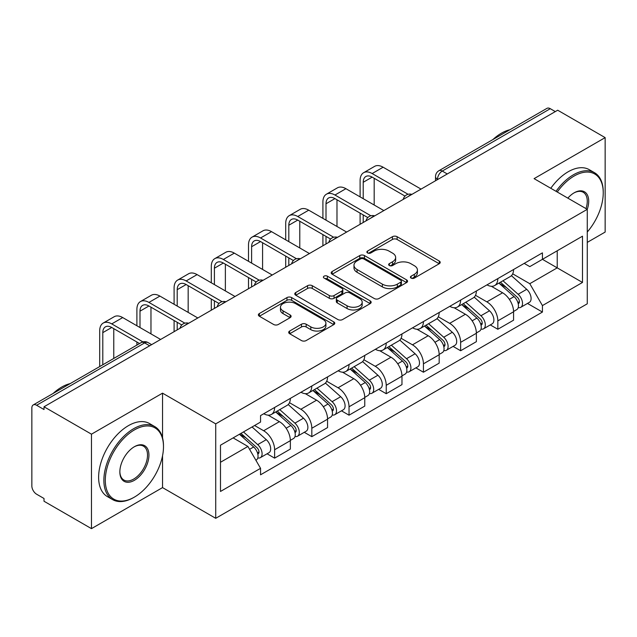 <?xml version="1.0" encoding="UTF-8"?>
<svg xmlns="http://www.w3.org/2000/svg" width="637" height="637" viewBox="0 0 637 637"><rect width="100%" height="100%" fill="white"/><g stroke="black" fill="none" stroke-linecap="round" stroke-linejoin="round"><path stroke-width="0.96" d="M411.096 278.09A2.317 1.338 0 0 0 414.376 278.09L439.243 263.734A3.312 1.911 0 0 0 440.215 262.38A3.312 1.911 0 0 0 439.243 261.027L397.114 236.701A3.312 1.911 0 0 0 392.432 236.701L367.557 251.058A2.317 1.338 0 0 0 366.88 252.005A2.317 1.338 0 0 0 367.557 252.953A2.317 1.338 0 0 0 370.838 252.953L374.054 251.097A10.59 6.115 0 0 1 389.032 251.097L392.543 253.12A10.59 6.115 0 0 1 395.649 257.444A10.59 6.115 0 0 1 392.543 261.767L389.326 263.63A2.317 1.338 0 0 0 388.65 264.578A2.317 1.338 0 0 0 389.326 265.518A2.317 1.338 0 0 0 392.607 265.518L395.824 263.662A10.59 6.115 0 0 1 410.801 263.662L414.313 265.693A10.59 6.115 0 0 1 417.418 270.016A10.59 6.115 0 0 1 414.313 274.34L411.096 276.195A2.317 1.338 0 0 0 410.419 277.143A2.317 1.338 0 0 0 411.096 278.09L411.096 276.195M289.668 331.033A3.312 1.911 0 0 0 288.696 332.387A3.312 1.911 0 0 0 289.668 333.732L301.484 340.564A3.312 1.911 0 0 0 306.166 340.564L333.788 324.615A3.312 1.911 0 0 0 334.759 323.262A3.312 1.911 0 0 0 333.788 321.908L291.658 297.583A3.312 1.911 0 0 0 286.976 297.583L259.355 313.531A3.312 1.911 0 0 0 258.383 314.885A3.312 1.911 0 0 0 259.355 316.231L273.631 324.48A3.312 1.911 0 0 0 278.313 324.48L290.138 317.656A3.312 1.911 0 0 0 291.101 316.302A3.312 1.911 0 0 0 290.138 314.949L283.051 310.864A8.854 5.112 0 0 1 280.463 307.249A8.854 5.112 0 0 1 285.925 302.527A8.854 5.112 0 0 1 295.576 303.634L323.317 319.647A8.854 5.112 0 0 1 325.913 323.262A8.854 5.112 0 0 1 320.443 327.983A8.854 5.112 0 0 1 310.792 326.877L306.166 324.209A3.312 1.911 0 0 0 301.484 324.209L289.668 331.033L289.668 333.732M215.72 423.86L162.539 393.156L91.473 434.179L44.009 406.78L557.693 110.217L605.15 137.616L534.085 178.639L587.266 209.342L215.72 423.86L215.72 518.311L587.266 303.801L587.266 209.342A20.575 11.88 -60 0 0 574.144 192.82L574.144 192.82A20.575 11.88 -60 0 1 574.144 192.82A20.575 11.88 -60 0 0 567.838 198.131M374.285 298.53A3.312 1.911 0 0 0 378.967 298.53L406.589 282.581A3.312 1.911 0 0 0 407.561 281.236A3.312 1.911 0 0 0 406.589 279.882L364.452 255.556A3.312 1.911 0 0 0 359.778 255.556L332.156 271.497A3.312 1.911 0 0 0 331.184 272.851A3.312 1.911 0 0 0 332.156 274.205L374.285 298.53M325.005 278.592A2.317 1.338 0 0 1 327.354 278.918L327.354 276.163L370.193 300.895A3.312 1.911 0 0 1 371.164 302.249A3.312 1.911 0 0 1 370.193 303.602L342.571 319.543A3.312 1.911 0 0 1 337.889 319.543L295.751 295.218L295.751 292.518A3.312 1.911 0 0 0 294.78 293.864A3.312 1.911 0 0 0 295.751 295.218M295.751 292.518L307.575 285.695A3.312 1.911 0 0 1 312.257 285.695L329.345 295.56A3.312 1.911 0 0 0 334.027 295.56L341.87 291.029A3.312 1.911 0 0 0 342.833 289.676A3.312 1.911 0 0 0 341.87 288.33L324.074 278.058A2.317 1.338 0 0 1 323.397 277.111A2.317 1.338 0 0 1 324.83 275.877A2.317 1.338 0 0 1 327.354 276.163M91.473 434.179L91.473 528.638L44.009 501.239L44.009 498.484L36.62 494.216A6.744 3.894 -120 0 1 31.85 485.951L31.85 408.022A6.744 3.894 -120 0 1 33.243 404.933L141.279 342.563A6.744 3.894 60 0 1 144.647 342.897L36.62 405.267A6.744 3.894 -120 0 0 33.243 404.933M587.266 242.394L605.15 232.067L605.15 137.616M91.473 528.638L162.539 487.608L215.72 518.311M44.009 406.78L44.009 409.535L36.62 405.267M447.278 173.965L442.269 171.066A6.744 3.894 60 0 0 438.901 170.732L546.928 108.362A6.744 3.894 60 0 1 550.296 108.696L442.269 171.066A6.744 3.894 120 0 0 437.5 179.331L437.5 179.602M555.305 111.586L550.296 108.696M497.831 278.6A15.511 8.958 60 0 1 494.623 285.567L510.364 276.482A15.511 8.958 -120 0 0 513.573 269.515M475.497 295.305L486.867 301.866A15.511 8.958 60 0 1 497.831 320.873L513.573 311.78A15.511 8.958 -120 0 0 502.601 292.781L491.342 286.276M513.573 311.78L513.573 320.18L497.831 329.265L490.291 324.91M494.623 285.567A15.511 8.958 60 0 1 486.987 284.866M497.831 320.873L497.831 329.265M460.631 300.083A15.511 8.958 60 0 1 457.422 307.042L473.156 297.957A15.511 8.958 -120 0 0 476.372 290.99M453.082 346.393L460.631 350.748L476.372 341.663L476.372 333.262A15.511 8.958 -120 0 0 465.4 314.264L454.133 307.759M457.422 307.042A15.511 8.958 60 0 1 449.786 306.341M438.296 316.788L449.666 323.349A15.511 8.958 60 0 1 460.631 342.348L460.631 350.748M423.43 321.558A15.511 8.958 60 0 1 420.221 328.525L435.955 319.432A15.511 8.958 -120 0 0 439.172 312.472M415.881 367.868L423.43 372.223L439.172 363.138L439.172 354.737A15.511 8.958 -120 0 0 428.199 335.739L416.932 329.233M420.221 328.525A15.511 8.958 60 0 1 412.577 327.824M401.095 338.263L412.457 344.824A15.511 8.958 60 0 1 423.43 363.831L423.43 372.223M386.229 343.04A15.511 8.958 60 0 1 383.012 350L398.754 340.914A15.511 8.958 -120 0 0 401.963 333.947M378.681 389.35L386.229 393.706L401.971 384.621L401.971 376.22A15.511 8.958 -120 0 0 390.999 357.222L379.732 350.716M383.012 350A15.511 8.958 60 0 1 375.376 349.299M363.886 359.746L375.257 366.307A15.511 8.958 60 0 1 386.229 385.305L386.229 393.706M349.028 364.515A15.511 8.958 60 0 1 345.811 371.482L361.553 362.389A15.511 8.958 -120 0 0 364.762 355.43M341.48 410.825L349.028 415.181L364.762 406.095L364.762 397.695A15.511 8.958 -120 0 0 353.798 378.697L342.531 372.191M345.811 371.482A15.511 8.958 60 0 1 338.175 370.782M326.685 381.221L338.056 387.782A15.511 8.958 60 0 1 349.028 406.788L349.028 415.181M311.819 385.998A15.511 8.958 60 0 1 308.611 392.957L324.352 383.872A15.511 8.958 -120 0 0 327.561 376.905M304.279 432.308L311.819 436.663L327.561 427.578L327.561 419.178A15.511 8.958 -120 0 0 316.589 400.179L305.33 393.674M308.611 392.957A15.511 8.958 60 0 1 300.975 392.257M289.485 402.703L300.855 409.265A15.511 8.958 60 0 1 311.819 428.263L311.819 436.663M274.619 407.473A15.511 8.958 60 0 1 271.41 414.44L287.144 405.347A15.511 8.958 -120 0 0 290.361 398.388M267.07 453.783L274.619 458.138L290.361 449.053L290.361 440.653A15.511 8.958 -120 0 0 279.388 421.654L268.121 415.149M271.41 414.44A15.511 8.958 60 0 1 263.774 413.739M254.585 425.508L263.646 430.739A15.511 8.958 60 0 1 274.619 449.746L274.619 458.138M524.187 263.384L529.793 266.624L582.497 236.192L557.216 250.787L557.216 267.858L529.793 283.696L512.697 273.83M220.49 462.271L247.912 446.441L260.549 468.33L220.49 491.461L220.49 445.199L260.549 422.068L260.549 415.595L542.429 252.857L542.429 259.323L582.497 282.454L542.429 305.585L529.793 283.696M582.497 236.192L582.497 282.454M260.549 468.33L260.549 474.804L542.429 312.058L542.429 305.585M162.539 393.156L162.539 437.802M162.539 455.797L162.539 487.608M247.912 446.441L233.126 437.898M527.492 303.435L542.429 312.058M412.02 278.417L414.313 277.095A10.59 6.115 0 0 0 417.418 272.771L417.418 270.016M395.649 257.444L395.649 260.199A10.59 6.115 0 0 1 392.543 264.522L390.25 265.852M439.204 263.758L397.114 239.456A3.312 1.911 0 0 0 392.432 239.456L368.481 253.279M406.549 282.605L364.452 258.311A3.312 1.911 0 0 0 359.778 258.311L332.195 274.228M400.737 282.175A2.317 1.338 0 0 0 401.414 281.236A2.317 1.338 0 0 0 400.737 280.288L363.751 258.933A2.317 1.338 0 0 0 360.478 258.933L357.078 260.891A10.59 6.115 0 0 0 353.981 265.215A10.59 6.115 0 0 0 357.078 269.539L382.359 284.134A10.59 6.115 0 0 0 397.345 284.134L400.737 282.175L400.737 284.93A2.317 1.338 0 0 0 401.414 283.983L401.414 281.236M353.981 265.215L353.981 267.97A10.59 6.115 0 0 0 357.078 272.294L357.078 269.539M400.737 284.93L397.345 286.889A10.59 6.115 0 0 1 382.359 286.889L357.078 272.294M295.799 295.242L307.575 288.442L307.575 285.695M342.833 289.676L342.833 292.431A3.312 1.911 0 0 1 341.87 293.784L334.027 298.307A3.312 1.911 0 0 1 329.345 298.307L312.257 288.442A3.312 1.911 0 0 0 307.575 288.442M327.354 278.918L370.145 303.626M347.077 305.792A8.854 5.112 0 0 0 356.728 306.907A8.854 5.112 0 0 0 362.19 302.177A8.854 5.112 0 0 0 359.594 298.562L349.824 292.924A3.312 1.911 0 0 0 345.143 292.924L337.299 297.447A3.312 1.911 0 0 0 336.336 298.801A3.312 1.911 0 0 0 337.299 300.154L347.077 305.792L347.077 308.547A8.854 5.112 0 0 0 356.728 309.654A8.854 5.112 0 0 0 362.19 304.932L362.19 302.177M336.336 298.801L336.336 301.556A3.312 1.911 0 0 0 337.299 302.909L337.299 300.154M347.077 308.547L337.299 302.909M325.913 323.262L325.913 326.017A8.854 5.112 0 0 1 320.443 330.738A8.854 5.112 0 0 1 310.792 329.632L306.166 326.964A3.312 1.911 0 0 0 301.484 326.964L289.708 333.764M280.463 307.249L280.463 310.004A8.854 5.112 0 0 0 283.051 313.619L283.051 310.864M290.09 317.68L283.051 313.619M333.748 324.639L291.658 300.338A3.312 1.911 0 0 0 286.976 300.338L259.394 316.263M498.914 283.091L514.067 296.619A8.432 4.865 60 0 1 516.718 309.654L513.573 311.469M499.312 283.449L506.447 287.566M500.443 282.207L517.308 297.256A4.045 2.333 60 0 1 518.582 303.515A4.045 2.333 60 0 1 518.207 303.666M502.967 280.75L518.128 294.278A8.432 4.865 60 0 1 520.771 307.313A8.432 4.865 60 0 1 518.223 307.583M511.415 275.67L526.711 289.317A8.432 4.865 60 0 1 529.355 302.36L520.771 307.313M363.217 198.672L363.217 182.293A12.644 7.302 60 0 1 365.837 176.505A12.644 7.302 60 0 1 372.159 177.126L405.013 196.092M421.049 189.109L383.124 167.213A17.032 9.834 -120 0 0 374.612 166.368L363.639 172.707A17.032 9.834 -120 0 0 360.112 180.502L360.112 196.889M408.094 194.293L372.159 173.551A17.032 9.834 -120 0 0 363.639 172.707M360.112 213.132L360.112 224.288M363.217 222.496L363.217 214.924M374.182 205.01L374.182 178.296M461.706 304.566L476.866 318.094A8.432 4.865 60 0 1 479.518 331.129L476.372 332.952M462.112 304.924L469.246 309.049M463.234 303.682L480.107 318.739A4.045 2.333 60 0 1 481.373 324.997A4.045 2.333 60 0 1 481.007 325.141M465.766 302.225L480.919 315.753A8.432 4.865 60 0 1 483.571 328.796A8.432 4.865 60 0 1 481.023 329.066M474.215 297.153L489.511 310.8A8.432 4.865 60 0 1 492.154 323.835L483.571 328.796M424.505 326.048L439.665 339.577A8.432 4.865 60 0 1 442.309 352.611L439.164 354.427M424.911 326.407L432.045 330.523M426.034 325.165L442.906 340.214A4.045 2.333 60 0 1 444.172 346.472A4.045 2.333 60 0 1 443.806 346.624M428.558 323.707L443.718 337.236A8.432 4.865 60 0 1 446.37 350.27A8.432 4.865 60 0 1 443.822 350.541M437.014 318.627L452.302 332.275A8.432 4.865 60 0 1 454.953 345.318L446.37 350.27M326.009 220.155L326.009 203.768A12.644 7.302 60 0 1 328.628 197.98A12.644 7.302 60 0 1 334.958 198.609L367.812 217.575M383.84 210.584L345.923 188.695A17.032 9.834 -120 0 0 337.411 187.851L326.439 194.181A17.032 9.834 -120 0 0 322.911 201.977L322.911 218.364M370.885 215.776L334.958 195.026A17.032 9.834 -120 0 0 326.439 194.181M322.911 234.607L322.911 245.763M326.009 243.971L326.009 236.399M336.981 226.485L336.981 199.779M288.808 241.63L288.808 225.251A12.644 7.302 60 0 1 291.428 219.462A12.644 7.302 60 0 1 297.75 220.083L330.603 239.05M346.639 232.067L308.722 210.17A17.032 9.834 -120 0 0 300.21 209.326L289.238 215.664A17.032 9.834 -120 0 0 285.71 223.46L285.71 239.846M333.684 237.251L297.75 216.508A17.032 9.834 -120 0 0 289.238 215.664M285.71 256.09L285.71 267.245M288.808 265.454L288.808 257.881M299.78 247.968L299.78 221.254M587.266 232.035A41.142 23.752 120 0 0 603.239 192.828A41.142 23.752 120 0 0 574.144 176.027A41.142 23.752 120 0 0 557.256 192.024M556.029 191.315A42.153 24.341 -60 0 1 573.435 174.785A42.153 24.341 -60 0 1 594.512 172.699A42.153 24.341 -60 0 1 603.239 192L603.239 192.828M586 208.618A19.564 11.291 120 0 0 583.213 192.27A19.564 11.291 120 0 0 573.786 193.035M492.895 139.559A42.153 24.341 -60 0 1 501.415 133.205A42.153 24.341 -60 0 1 509.934 129.725M550.782 188.281A42.153 24.341 -60 0 1 568.188 171.759A42.153 24.341 -60 0 1 589.265 169.673L594.512 172.699M134.399 429.911A41.142 23.752 120 0 0 105.304 480.306A41.142 23.752 120 0 0 134.399 497.107L133.682 497.521A42.153 24.341 -60 0 1 112.598 499.607A42.153 24.341 -60 0 1 106.14 465.822A42.153 24.341 -60 0 1 133.682 428.677A42.153 24.341 -60 0 1 154.759 426.591A42.153 24.341 -60 0 1 163.486 445.884L163.486 446.712A41.142 23.752 120 0 0 134.399 429.911M134.391 446.712L134.399 446.712A20.575 11.88 -60 0 1 148.939 455.113A20.575 11.88 -60 0 1 134.399 480.306A20.575 11.88 -60 0 1 119.852 471.906A20.575 11.88 -60 0 1 134.399 446.712L134.399 446.712M119.852 471.491A19.564 11.291 120 0 0 123.897 480.035A19.564 11.291 120 0 0 133.682 479.072A19.564 11.291 120 0 0 146.462 461.833A19.564 11.291 120 0 0 143.46 446.155A19.564 11.291 120 0 0 134.033 446.927M53.142 393.451A42.153 24.341 -60 0 1 61.662 387.097A42.153 24.341 -60 0 1 70.181 383.609M112.598 499.607L107.358 496.581A42.153 24.341 -60 0 1 100.893 462.796A42.153 24.341 -60 0 1 128.435 425.643A42.153 24.341 -60 0 1 149.512 423.557L154.759 426.591M133.682 497.521L134.399 497.107A41.142 23.752 120 0 0 163.486 446.712M387.304 347.523L402.465 361.052A8.432 4.865 60 0 1 405.108 374.086L401.963 375.91M387.702 347.882L394.844 352.006M388.833 346.639L405.697 361.697A4.045 2.333 60 0 1 406.971 367.955A4.045 2.333 60 0 1 406.605 368.098M391.357 345.182L406.517 358.711A8.432 4.865 60 0 1 409.161 371.745A8.432 4.865 60 0 1 406.621 372.016M399.813 340.11L415.101 353.758A8.432 4.865 60 0 1 417.753 366.793L409.161 371.745M350.103 369.006L365.264 382.534A8.432 4.865 60 0 1 367.907 395.569L364.762 397.384M350.501 369.364L357.636 373.481M351.632 368.122L368.497 383.171A4.045 2.333 60 0 1 369.771 389.43A4.045 2.333 60 0 1 369.396 389.581M354.156 366.665L369.317 380.193A8.432 4.865 60 0 1 371.96 393.228A8.432 4.865 60 0 1 369.412 393.499M362.604 361.585L377.9 375.233A8.432 4.865 60 0 1 380.544 388.267L371.96 393.228M312.902 390.481L328.055 404.009A8.432 4.865 60 0 1 330.707 417.044L327.561 418.859M313.3 390.839L320.435 394.964M314.431 389.597L331.296 404.654A4.045 2.333 60 0 1 332.57 410.913A4.045 2.333 60 0 1 332.195 411.056M316.955 388.14L332.116 401.668A8.432 4.865 60 0 1 334.759 414.703A8.432 4.865 60 0 1 332.211 414.974M325.403 383.068L340.699 396.716A8.432 4.865 60 0 1 343.343 409.75L334.759 414.703M251.607 263.113L251.607 246.726A12.644 7.302 60 0 1 254.227 240.937A12.644 7.302 60 0 1 260.549 241.566L293.402 260.533M309.439 253.542L271.521 231.653A17.032 9.834 -120 0 0 263.001 230.809L252.037 237.139A17.032 9.834 -120 0 0 248.51 244.934L248.51 261.321M296.484 258.733L260.549 237.983A17.032 9.834 -120 0 0 252.037 237.139M248.51 277.565L248.51 288.72M251.607 286.929L251.607 279.356M262.579 269.443L262.579 242.737M214.406 284.588L214.406 268.209A12.644 7.302 60 0 1 217.026 262.412A12.644 7.302 60 0 1 223.348 263.041L256.201 282.008M272.238 275.017L234.32 253.128A17.032 9.834 -120 0 0 225.801 252.284L214.828 258.622A17.032 9.834 -120 0 0 211.301 266.417L211.301 282.796M259.283 280.208L223.348 259.466A17.032 9.834 -120 0 0 214.828 258.622M211.301 299.048L211.301 310.195M214.406 308.412L214.406 300.839M225.371 290.926L225.371 264.212M177.205 306.071L177.205 289.684A12.644 7.302 60 0 1 179.825 283.895A12.644 7.302 60 0 1 186.147 284.524L219.001 303.491M235.029 296.5L197.112 274.611A17.032 9.834 -120 0 0 188.6 273.767L177.627 280.097A17.032 9.834 -120 0 0 174.1 287.892L174.1 304.279M222.082 301.691L186.147 280.941A17.032 9.834 -120 0 0 177.627 280.097M174.1 320.522L174.1 331.678M177.205 329.886L177.205 322.314M188.17 312.401L188.17 285.695M275.694 411.964L290.854 425.484A8.432 4.865 60 0 1 293.506 438.527L290.353 440.342M276.1 412.322L283.234 416.439M277.222 411.08L294.095 426.129A4.045 2.333 60 0 1 295.361 432.388A4.045 2.333 60 0 1 294.995 432.531M279.747 409.623L294.907 423.151A8.432 4.865 60 0 1 297.559 436.186A8.432 4.865 60 0 1 295.011 436.456M288.203 404.543L303.499 418.191A8.432 4.865 60 0 1 306.142 431.225L297.559 436.186M139.997 327.545L139.997 311.167A12.644 7.302 60 0 1 142.616 305.37A12.644 7.302 60 0 1 148.939 305.999L181.8 324.966M197.828 317.974L159.911 296.086A17.032 9.834 -120 0 0 151.399 295.242L140.427 301.58A17.032 9.834 -120 0 0 136.899 309.375L136.899 325.754M184.873 323.166L148.939 302.424A17.032 9.834 -120 0 0 140.427 301.58M136.899 342.005L136.899 345.095M150.969 333.884L150.969 307.169M239.416 434.267L253.653 446.967A8.432 4.865 60 0 1 256.297 460.002L255.883 460.248M239.56 434.187L246.033 437.914M240.953 433.383L256.894 447.612A4.045 2.333 60 0 1 258.16 453.87A4.045 2.333 60 0 1 257.794 454.014M243.477 431.926L257.706 444.626A8.432 4.865 60 0 1 260.35 457.661A8.432 4.865 60 0 1 257.81 457.931M252.061 426.973L266.29 439.673A8.432 4.865 60 0 1 268.941 452.708L260.35 457.661M102.796 364.778L102.796 332.641A12.644 7.302 60 0 1 105.416 326.853A12.644 7.302 60 0 1 111.738 327.482L139.575 343.55M160.628 339.457L122.71 317.568A17.032 9.834 -120 0 0 114.198 316.724L103.226 323.055A17.032 9.834 -120 0 0 99.698 330.85L99.698 366.57M142.903 341.894L111.738 323.899A17.032 9.834 -120 0 0 103.226 323.055M113.768 358.448L113.768 328.652M437.738 179.467L437.5 179.331A6.744 3.894 0 0 1 435.525 176.576L435.525 180.749M311.819 428.263L327.561 419.178M349.028 406.788L364.762 397.695M386.229 385.305L401.971 376.22M423.43 363.831L439.172 354.737M460.631 342.348L476.372 333.262M274.619 449.746L290.361 440.653M263.646 430.739L279.388 421.654M300.855 409.265L316.589 400.179M338.056 387.782L353.798 378.697M375.257 366.307L390.999 357.222M412.457 344.824L428.199 335.739M449.666 323.349L465.4 314.264M486.867 301.866L502.601 292.781M411.327 194.715A6.744 3.894 120 0 0 408.349 196.435M374.126 216.198A6.744 3.894 120 0 0 371.148 217.918M336.917 237.673A6.744 3.894 120 0 0 333.939 239.393M299.716 259.155A6.744 3.894 120 0 0 296.738 260.875M262.516 280.63A6.744 3.894 120 0 0 259.538 282.35M225.315 302.113A6.744 3.894 120 0 0 222.337 303.833M188.114 323.588A6.744 3.894 120 0 0 185.136 325.308M149.655 345.787L144.647 342.897A6.744 3.894 120 0 1 148.023 342.563A6.744 6.744 0 0 0 141.279 342.563M414.313 277.095L414.313 274.34M389.326 265.518L389.326 263.63M392.543 264.522L392.543 261.767M367.557 252.953L367.557 251.058M392.432 239.456L392.432 236.701M397.114 239.456L397.114 236.701M439.243 263.734L439.243 261.027M332.156 274.205L332.156 271.497M359.778 258.311L359.778 255.556M364.452 258.311L364.452 255.556M406.589 282.581L406.589 279.882M382.359 286.889L382.359 284.134M397.345 286.889L397.345 284.134M312.257 288.442L312.257 285.695M329.345 298.307L329.345 295.56M334.027 298.307L334.027 295.56M341.87 293.784L341.87 291.029M370.193 303.602L370.193 300.895M301.484 326.964L301.484 324.209M306.166 326.964L306.166 324.209M310.792 329.632L310.792 326.877M290.138 317.656L290.138 314.949M259.355 316.231L259.355 313.531M286.976 300.338L286.976 297.583M291.658 300.338L291.658 297.583M333.788 324.615L333.788 321.908M514.067 296.619L509.345 299.342M519.418 301.667L517.897 302.543M526.711 289.317L518.128 294.278M372.159 173.551L383.124 167.213M363.217 182.293L372.159 177.126M476.866 318.094L472.144 320.825M482.217 323.142L480.696 324.018M489.511 310.8L480.919 315.753M439.665 339.577L434.936 342.3M445.016 344.617L443.495 345.501M452.302 332.275L443.718 337.236M334.958 195.026L345.923 188.695M326.009 203.768L334.958 198.609M297.75 216.508L308.722 210.17M288.808 225.251L297.75 220.083M402.465 361.052L397.735 363.783M407.807 366.1L406.287 366.976M415.101 353.758L406.517 358.711M365.264 382.534L360.534 385.258M370.607 387.575L369.086 388.459M377.9 375.233L369.317 380.193M328.055 404.009L323.333 406.74M333.406 409.058L331.885 409.933M340.699 396.716L332.116 401.668M260.549 237.983L271.521 231.653M251.607 246.726L260.549 241.566M223.348 259.466L234.32 253.128M214.406 268.209L223.348 263.041M186.147 280.941L197.112 274.611M177.205 289.684L186.147 284.524M290.854 425.484L286.132 428.215M296.205 430.532L294.684 431.416M303.499 418.191L294.907 423.151M148.939 302.424L159.911 296.086M139.997 311.167L148.947 305.999M253.653 446.967L249.577 449.324M258.996 452.015L257.483 452.891M266.29 439.673L257.706 444.626M111.738 323.899L122.71 317.568M102.796 332.641L111.738 327.482M411.9 194.389A6.744 6.744 0 0 0 403.245 199.381M374.699 215.863A6.744 6.744 0 0 0 366.044 220.864M337.491 237.346A6.744 6.744 0 0 0 328.835 242.339M300.29 258.821A6.744 6.744 0 0 0 291.635 263.822M263.089 280.304A6.744 6.744 0 0 0 254.434 285.296M225.888 301.779A6.744 6.744 0 0 0 217.233 306.779M188.687 323.262A6.744 6.744 0 0 0 180.032 328.254M151.63 344.649L148.023 342.563M438.901 170.732A6.744 6.744 0 0 0 435.525 176.576"/></g></svg>
